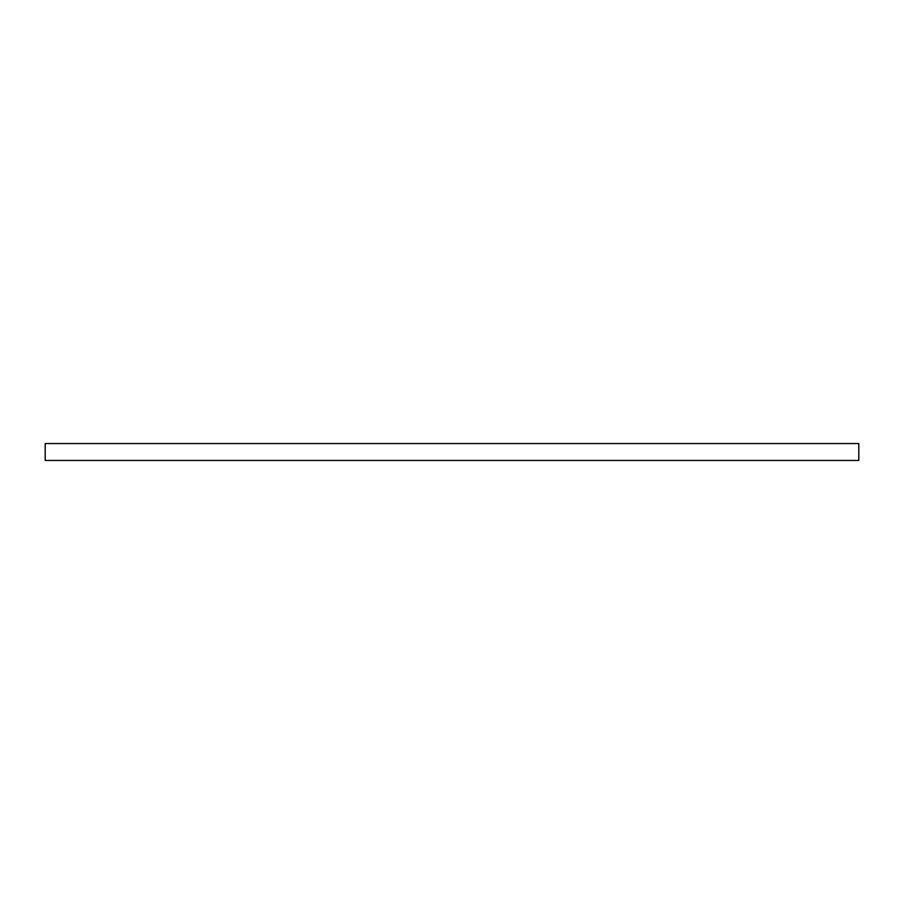 <?xml version="1.0" encoding="UTF-8"?>
<svg xmlns="http://www.w3.org/2000/svg" width="904" height="904" viewBox="0 0 904 904"><rect width="100%" height="100%" fill="white"/><g stroke="black" fill="none" stroke-linecap="round" stroke-linejoin="round"><path stroke-width="1.36" d="M858.8 452L858.8 460.464L45.2 460.464L45.2 443.536L858.8 443.536L858.8 452"/></g></svg>
